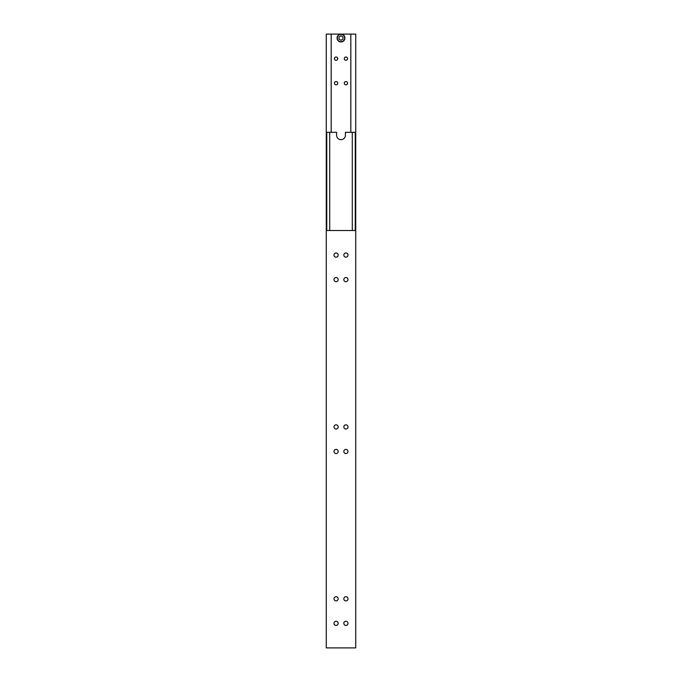 <?xml version="1.0" encoding="UTF-8"?>
<svg xmlns="http://www.w3.org/2000/svg" width="682" height="682" viewBox="0 0 682 682"><rect width="100%" height="100%" fill="white"/><g stroke="black" fill="none" stroke-linecap="round" stroke-linejoin="round"><path stroke-width="1.02" d="M355.237 132.308L345.416 132.308L345.416 135.258A4.416 4.416 0 0 1 341 139.674A4.416 4.416 0 0 1 336.584 135.258L336.584 132.308L326.269 132.308L326.269 647.9L355.731 647.9L355.731 132.308L355.237 132.308L355.237 230.516M352.296 230.516L352.296 132.308M326.763 230.516L326.763 132.308M329.704 230.516L329.704 132.308M338.178 598.796A2.089 2.089 0 0 1 336.09 600.885A2.089 2.089 0 0 1 334.001 598.796A2.089 2.089 0 0 1 336.09 596.707A2.089 2.089 0 0 1 338.178 598.796M338.178 623.348A2.089 2.089 0 0 1 336.09 625.437A2.089 2.089 0 0 1 334.001 623.348A2.089 2.089 0 0 1 336.09 621.259A2.089 2.089 0 0 1 338.178 623.348M347.999 598.796A2.089 2.089 0 0 1 345.91 600.885A2.089 2.089 0 0 1 343.822 598.796A2.089 2.089 0 0 1 345.91 596.707A2.089 2.089 0 0 1 347.999 598.796M347.999 623.348A2.089 2.089 0 0 1 345.91 625.437A2.089 2.089 0 0 1 343.822 623.348A2.089 2.089 0 0 1 345.91 621.259A2.089 2.089 0 0 1 347.999 623.348M347.999 426.932A2.089 2.089 0 0 1 345.91 429.021A2.089 2.089 0 0 1 343.822 426.932A2.089 2.089 0 0 1 345.91 424.843A2.089 2.089 0 0 1 347.999 426.932M347.999 451.484A2.089 2.089 0 0 1 345.91 453.573A2.089 2.089 0 0 1 343.822 451.484A2.089 2.089 0 0 1 345.91 449.395A2.089 2.089 0 0 1 347.999 451.484M338.178 426.932A2.089 2.089 0 0 1 336.09 429.021A2.089 2.089 0 0 1 334.001 426.932A2.089 2.089 0 0 1 336.09 424.843A2.089 2.089 0 0 1 338.178 426.932M338.178 451.484A2.089 2.089 0 0 1 336.09 453.573A2.089 2.089 0 0 1 334.001 451.484A2.089 2.089 0 0 1 336.09 449.395A2.089 2.089 0 0 1 338.178 451.484M347.999 255.068A2.089 2.089 0 0 1 345.91 257.157A2.089 2.089 0 0 1 343.822 255.068A2.089 2.089 0 0 1 345.91 252.979A2.089 2.089 0 0 1 347.999 255.068M347.999 279.62A2.089 2.089 0 0 1 345.91 281.709A2.089 2.089 0 0 1 343.822 279.62A2.089 2.089 0 0 1 345.91 277.531A2.089 2.089 0 0 1 347.999 279.62M338.178 255.068A2.089 2.089 0 0 1 336.09 257.157A2.089 2.089 0 0 1 334.001 255.068A2.089 2.089 0 0 1 336.09 252.979A2.089 2.089 0 0 1 338.178 255.068M338.178 279.62A2.089 2.089 0 0 1 336.09 281.709A2.089 2.089 0 0 1 334.001 279.62A2.089 2.089 0 0 1 336.09 277.531A2.089 2.089 0 0 1 338.178 279.62M355.731 230.516L326.269 230.516M337.317 38.03A3.683 3.683 0 0 1 341 34.347A3.683 3.683 0 0 1 344.683 38.03A3.683 3.683 0 0 1 341 41.713A3.683 3.683 0 0 1 337.317 38.03M344.93 38.03A3.93 3.93 0 0 0 341 34.1A3.93 3.93 0 0 0 337.07 38.03A3.93 3.93 0 0 0 341 41.96A3.93 3.93 0 0 0 344.93 38.03M334.453 83.204A1.637 1.637 0 0 1 336.09 81.567A1.637 1.637 0 0 1 337.726 83.204A1.637 1.637 0 0 1 336.09 84.841A1.637 1.637 0 0 1 334.453 83.204M334.453 58.652A1.637 1.637 0 0 1 336.09 57.015A1.637 1.637 0 0 1 337.726 58.652A1.637 1.637 0 0 1 336.09 60.289A1.637 1.637 0 0 1 334.453 58.652M344.274 83.204A1.637 1.637 0 0 1 345.91 81.567A1.637 1.637 0 0 1 347.547 83.204A1.637 1.637 0 0 1 345.91 84.841A1.637 1.637 0 0 1 344.274 83.204M344.274 58.652A1.637 1.637 0 0 1 345.91 57.015A1.637 1.637 0 0 1 347.547 58.652A1.637 1.637 0 0 1 345.91 60.289A1.637 1.637 0 0 1 344.274 58.652M355.731 132.308L355.731 34.1L326.269 34.1L326.269 132.308M331.179 132.308L331.179 34.1M350.821 34.1L350.821 132.308M339.039 36.896L339.039 39.164L341 40.298L342.961 39.164L342.961 36.896L341 35.762L339.039 36.896"/></g></svg>
